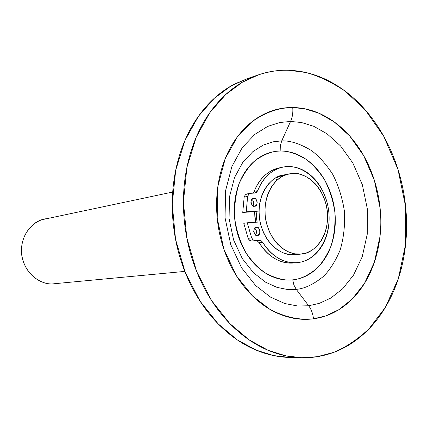 <?xml version="1.0" encoding="UTF-8"?>
<svg xmlns="http://www.w3.org/2000/svg" width="428" height="428" viewBox="0 0 428 428"><rect width="100%" height="100%" fill="white"/><g stroke="black" fill="none" stroke-linecap="round" stroke-linejoin="round"><path stroke-width="0.64" d="M288.472 174.025L283.042 175.132C272.679 175.624 255.061 193.622 259.962 221.453C266.098 248.486 286.097 256.42 294.828 254.687L300.9 254.066C292.142 255.81 272.064 247.807 265.884 220.564C260.952 192.52 278.623 174.399 289.023 173.912L292.993 173.447C302.345 171.842 323.504 182.858 327.377 211.416C329.715 240.156 310.963 254.414 301.242 254.034L301.189 254.039M256.137 211.635L257.105 222.153L256.361 217.14L256.137 211.635M255.602 222.25L254.639 211.726L254.869 217.231L255.602 222.25L254.639 211.726L254.869 217.231L255.602 222.25M172.693 192.049L44.293 219.216C34.491 219.987 17.917 235.266 22.138 257.592C27.462 279.233 45.855 285.262 54.078 283.748C45.422 285.733 24.573 277.606 21.512 253.36C20.298 228.991 39.413 218.007 48.284 218.692M54.078 283.748L184.81 271.4L54.078 283.748M277.242 179.878L276.429 179.61M283.523 175.031L275.322 178.139L272.31 180.22L268.26 184.142L264.29 189.898L261.369 196.586L259.571 204.086L259.01 210.806L259.523 218.852L260.93 225.583L263.68 233.051L267.463 239.755L272.171 245.469L277.553 249.936L283.448 253.012L289.558 254.58L294.828 254.687M292.993 173.447L286.969 174.421L281.282 176.935L276.151 180.884L271.801 186.153L268.399 192.52L266.109 199.753L265.007 207.559L265.167 215.621L266.564 223.619L269.159 231.211L272.829 238.107L277.43 244.008L282.758 248.711L288.606 252.017L294.731 253.831L300.9 254.066L306.86 252.771L312.397 249.979L317.309 245.843L321.401 240.504L324.558 234.196L326.65 227.134L327.618 219.596L327.425 211.855L326.093 204.183L323.648 196.864L320.203 190.155L315.853 184.324L310.765 179.562L305.121 176.085L299.124 174.003L292.993 173.447M301.125 319.085L300.504 319.165M280.163 151.047L280.308 145.723L281.72 140.86C290.28 140.55 300.199 143.781 311.472 150.549C318.999 156.257 326.029 164.101 332.572 174.078C338.414 185.329 342.379 197.811 344.46 211.528C345.123 225.342 343.679 238.187 340.132 250.07C335.627 260.786 330.207 269.453 323.868 276.06C314.013 284.187 304.806 288.627 296.24 289.365L293.913 285.021L292.747 279.853C300.189 279.259 308.214 275.455 316.822 268.442C322.364 262.728 327.11 255.216 331.063 245.902C334.188 235.566 335.461 224.374 334.894 212.336C333.075 200.379 329.614 189.508 324.504 179.717C318.78 171.045 312.633 164.24 306.068 159.312C296.23 153.481 287.6 150.726 280.163 151.047C272.7 150.956 264.36 154.128 255.147 160.564C249.128 165.994 243.864 173.479 239.359 183.013C235.732 193.772 234.169 205.595 234.678 218.467C236.631 231.264 240.429 242.783 246.084 253.028C252.381 261.952 259.042 268.752 266.066 273.428C276.456 278.714 285.348 280.854 292.747 279.853L293.913 285.021L296.24 289.365C304.806 288.627 314.013 284.187 323.868 276.06C330.207 269.453 335.627 260.786 340.132 250.07C343.679 238.187 345.123 225.342 344.46 211.528C342.379 197.811 338.414 185.329 332.572 174.078C326.029 164.101 318.999 156.257 311.472 150.549C300.199 143.781 290.28 140.55 281.72 140.86L290.575 121.44L301.489 122.515L313.799 126.33L327.11 133.852L340.576 145.959L352.87 163.068L362.323 184.698L367.395 209.201L367.283 234.057L362.254 256.677L353.485 275.204L342.523 288.916L330.796 298.049L319.309 303.356L308.663 305.763L296.24 289.365L308.663 305.763L297.647 305.999L284.839 303.532L270.55 297.123L255.628 285.519L241.649 267.912L230.762 244.672L225.053 217.799L225.599 190.599L231.923 166.449L242.339 147.532L254.799 134.403L267.612 126.447L279.709 122.515L290.575 121.44C292.447 117.197 293.164 112.559 292.725 107.519C280.854 107.588 266.649 111.248 251.643 122.034L237.262 137.014L225.203 158.724L217.852 186.538L217.199 217.932L223.801 248.957L236.395 275.75L252.547 295.973L269.752 309.23C286.787 318.223 301.649 320.176 313.483 318.807C312.927 313.713 311.322 309.364 308.663 305.763C311.322 309.364 312.927 313.713 313.483 318.807C324.205 317.357 334.059 313.376 343.047 306.871C352.014 300.365 359.531 291.923 365.603 281.56C371.659 271.192 375.928 259.678 378.406 247.01C380.877 234.351 381.444 221.388 380.101 208.126C378.759 194.868 375.607 182.168 370.643 170.023C365.673 157.879 359.183 147.098 351.179 137.688C343.16 128.272 334.118 120.926 324.044 115.646C313.954 110.376 303.516 107.663 292.725 107.519C281.913 107.396 271.566 110.007 261.685 115.357C251.792 120.739 243.2 128.582 235.908 138.886C228.627 149.233 223.33 161.276 220.024 175.02C216.75 188.785 215.808 203.091 217.199 217.932C218.628 232.773 222.276 246.844 228.151 260.149C234.046 273.422 241.606 284.797 250.84 294.261C260.074 303.687 270.143 310.503 281.041 314.708C291.928 318.871 302.746 320.24 313.483 318.807L325.644 315.95L338.725 309.754L352.051 299.204L364.463 283.448L374.366 262.246L380.016 236.443L380.101 208.126L374.34 180.22L363.629 155.551L349.687 135.976L334.391 122.06L319.245 113.35L305.201 108.867L292.725 107.519C293.164 112.559 292.447 117.197 290.575 121.44L301.489 122.515L313.799 126.33L327.11 133.852L340.576 145.959L352.87 163.068L362.323 184.698L367.395 209.201L367.283 234.057L362.254 256.677L353.485 275.204L342.523 288.916L330.796 298.049L319.309 303.356L308.663 305.763L297.647 305.999L284.839 303.532L270.55 297.123L255.628 285.519L241.649 267.912L230.762 244.672L225.053 217.799L225.599 190.599L231.923 166.449L242.339 147.532L254.799 134.403L267.612 126.447L279.709 122.515L290.575 121.44L281.72 140.86L272.925 141.839L263.156 145.129L252.841 151.651L242.847 162.292L234.528 177.518L229.488 196.853L229.066 218.574L233.618 240.017L242.302 258.603L253.483 272.738L265.456 282.127L276.964 287.37L287.311 289.462L296.24 289.365L287.311 289.462L276.964 287.37L265.456 282.127L253.483 272.738L242.302 258.603L233.618 240.017L229.066 218.574L229.488 196.853L234.528 177.518L242.847 162.292L252.841 151.651L263.156 145.129L272.925 141.839L281.72 140.86L280.308 145.723L280.163 151.047C286.814 150.94 293.287 152.427 299.589 155.514C305.886 158.601 311.568 163.02 316.634 168.76C321.69 174.501 325.794 181.135 328.945 188.662C332.085 196.19 334.07 204.081 334.894 212.336C335.713 220.591 335.311 228.643 333.69 236.486C332.064 244.335 329.309 251.423 325.435 257.752C321.546 264.076 316.784 269.169 311.145 273.021C305.496 276.868 299.365 279.142 292.747 279.853C286.118 280.543 279.5 279.554 272.898 276.884C266.291 274.188 260.224 269.972 254.703 264.226C249.187 258.464 244.677 251.611 241.183 243.666C237.701 235.71 235.534 227.311 234.678 218.467C233.838 209.624 234.384 201.074 236.304 192.819C238.241 184.575 241.381 177.288 245.715 170.965C250.059 164.657 255.227 159.788 261.208 156.354C267.195 152.935 273.513 151.17 280.163 151.047M257.067 75.312L246.961 78.747L230.82 86.119L214.273 98.306L198.464 116.239L184.992 140.373L175.705 170.237L172.254 204.14L175.544 239.311L185.287 272.583L200.133 301.264L218.12 323.803L237.305 339.896L256.158 350.136L273.706 355.588L289.462 357.412L299.686 357.669M317.207 356.706L301.788 357.717L285.915 355.871L268.222 350.334L249.203 339.934L229.836 323.589L211.667 300.681L196.655 271.529L186.785 237.717L183.43 201.973L186.876 167.53L196.217 137.211L209.784 112.725L225.706 94.551L242.371 82.224L258.635 74.782C269.838 71.257 279.982 69.759 289.066 70.294L305.95 72.519C318.282 75.777 331.331 81.973 345.08 91.1L365.41 110.082L383.846 136.452L397.981 169.424L405.621 206.59L405.605 244.324L398.291 278.853L385.318 307.448L368.915 328.955C357.048 339.805 345.284 347.627 333.621 352.41L317.207 356.706C302.666 359.039 287.91 357.53 272.946 352.185C257.956 346.782 244.035 337.703 231.179 324.943C218.323 312.114 207.767 296.556 199.512 278.259C191.295 259.919 186.207 240.472 184.249 219.917C182.349 199.362 183.74 179.605 188.416 160.65C193.14 141.743 200.609 125.286 210.817 111.285C221.035 97.354 232.971 86.889 246.619 79.892C260.245 72.947 274.396 69.748 289.066 70.294C303.703 70.861 317.774 74.836 331.267 82.213C344.733 89.596 356.775 99.654 367.385 112.398C377.978 125.126 386.554 139.598 393.102 155.819C399.645 172.029 403.818 188.951 405.621 206.59C407.419 224.235 406.728 241.515 403.54 258.437C400.341 275.37 394.771 290.853 386.816 304.891C378.839 318.94 368.882 330.502 356.936 339.57C344.957 348.643 331.716 354.352 317.207 356.706M248.796 78.126L235.031 83.813C221.485 90.741 209.64 101.078 199.491 114.822C189.358 128.63 181.937 144.841 177.24 163.464C172.586 182.13 171.189 201.577 173.051 221.8C174.966 242.023 179.99 261.16 188.111 279.206C196.27 297.203 206.719 312.515 219.446 325.141C232.179 337.697 245.977 346.637 260.845 351.955C271.095 355.615 281.25 357.45 291.318 357.46M252.889 205.841C254.264 203.193 253.879 200.989 251.734 199.234M253.039 198.325L253.686 198.207C256.923 196.618 258.678 206.692 254.751 206.216L254.462 206.248C251.268 207.864 249.417 197.838 253.36 198.244L253.039 198.325M255.575 234.919C257.062 232.377 256.757 230.157 254.649 228.258L255.35 228.836M256.126 227.37L256.495 227.316C259.919 225.674 261.342 236.09 257.421 235.357L257.276 235.373C253.895 237.048 252.37 226.669 256.308 227.338L256.126 227.37M279.645 167.819C268.153 170.355 259.678 178.192 254.216 191.343L257.715 190.679C263.183 177.47 271.673 169.6 283.186 167.059C303.596 162.998 324.831 183.435 328.463 209.378C332.449 235.266 317.977 260.834 297.23 262.658C283.555 263.418 272.048 256.645 262.712 242.35L259.186 242.778C268.495 257.009 279.976 263.75 293.624 262.99L297.23 262.658C290.794 263.263 284.492 261.77 278.334 258.196C272.165 254.59 266.96 249.31 262.712 242.35L259.186 242.778L257.672 241.248L255.8 240.793L259.85 240.359L261.449 240.975L262.712 242.35L261.198 240.809L259.315 240.354L251.942 241.087L259.315 240.354L254.157 240.466L252.691 239.503L251.643 237.882L248.144 238.337L248.941 239.669L251.295 241.066L255.452 240.648L253.242 239.98L251.643 237.882L247.277 222.785L243.794 223.309L248.144 238.337L251.643 237.882L247.277 222.785L243.794 223.309L248.144 238.337L249.738 240.424L251.942 241.087L255.8 240.793M246.961 193.938L245.191 194.975L244.174 197.057L242.746 212.411L257.009 211.587L242.746 212.411L246.223 211.833L259.015 211.1L246.223 211.833L247.646 196.415L244.174 197.057L242.746 212.411L246.223 211.833L247.646 196.415L248.277 194.836L250.161 193.354L254.746 193.055L250.878 193.231L248.829 194.157L247.646 196.415L244.174 197.057L245.351 194.81L247.063 193.921M252.878 193.14L254.216 191.343L257.715 190.679L255.158 193.007L256.511 192.375L257.715 190.679C260.641 183.141 264.879 177.224 270.426 172.928C275.98 168.659 282.063 166.529 288.681 166.535C295.288 166.562 301.558 168.648 307.491 172.794C313.414 176.946 318.272 182.585 322.065 189.711C325.852 196.832 328.121 204.547 328.875 212.85C329.624 221.153 328.763 229.023 326.286 236.465C323.803 243.906 319.984 249.979 314.837 254.671C309.674 259.363 303.805 262.027 297.23 262.658M260.064 221.961L247.277 222.785L260.064 221.961M256.495 227.316L254.35 228.648L253.686 231.569L254.901 234.357L257.276 235.373L259.411 234.03L260.069 231.12L258.86 228.343L256.495 227.316M253.686 198.207L251.536 199.496L250.872 202.391L252.087 205.189L254.462 206.248L256.602 204.948L257.26 202.064L256.051 199.271L253.686 198.207M254.216 191.343C257.137 183.837 261.369 177.946 266.911 173.666C271.004 170.515 275.391 168.536 280.067 167.722M293.597 262.995C287.183 263.589 280.907 262.107 274.765 258.549C268.618 254.965 263.423 249.706 259.186 242.778L257.672 241.248M54.137 283.743L184.81 271.4M281.485 167.418L279.11 167.926M246.983 193.938L250.337 193.301M293.592 262.995L297.203 262.664"/></g></svg>
